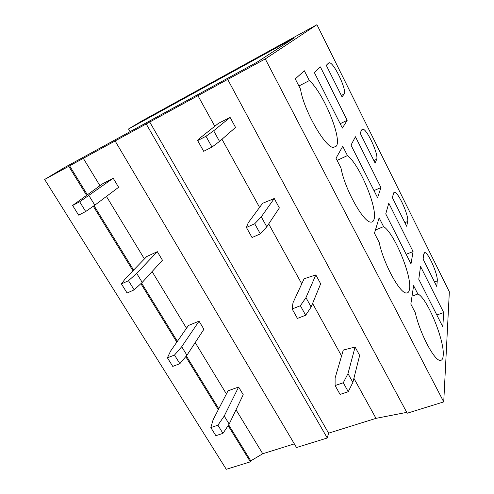 <?xml version="1.0" encoding="UTF-8"?>
<svg xmlns="http://www.w3.org/2000/svg" width="494" height="494" viewBox="0 0 494 494"><rect width="100%" height="100%" fill="white"/><g stroke="black" fill="none" stroke-linecap="round" stroke-linejoin="round"><path stroke-width="0.74" d="M44.658 179.47L64.121 167.75L257.016 62.207L294.263 37.921L128.514 128.996L141.655 121.086L316.938 24.7L449.342 291.8L443.729 401.9L407.21 413.219L227.703 79.441L228.247 79.096L44.658 179.47L226.283 469.3L250.384 461.828L250.779 460.853L262.734 453.751L294.338 443.871M406.747 412.367L375.99 418.356L328.596 433.17L327.269 437.999L296.505 447.533L115.114 140.963M68.759 166.299L86.518 195.192M93.298 206.226L132.96 270.761M140.883 283.655L176.827 342.138M185.756 356.668L218.323 409.662M228.135 425.63L250.384 461.828M69.574 165.805L87.284 194.648M94.07 205.695L133.615 270.082M141.562 283.025L177.377 341.342M186.355 355.952L218.786 408.766M228.666 424.846L250.779 460.853M83.208 158.16L99.924 185.682M106.451 196.427L144.415 258.93M152.096 271.577L186.51 328.251M195.216 342.583L226.413 393.953M236.021 409.773L262.734 453.751M146.218 123.969L327.269 437.999M149.633 121.851L328.596 433.17M197.841 95.509L214.804 126.248M221.985 139.265L259.578 207.394M268.705 223.936L301.76 283.834M312.591 303.464L341.564 355.97M353.895 378.311L375.99 418.356M316.938 24.7L265.259 58.922L227.703 79.441M265.259 58.922L443.729 401.9M130.076 131.663L128.514 128.996M342.391 128.07L314.388 72.643L320.365 66.888L347.183 120.314L342.391 128.07M347.183 120.314L340.193 123.71M342.052 96.898L326.275 65.313L328.646 62.96L329.541 62.744C334.376 63.207 347.288 90.97 344.139 94.045L342.052 96.898M309.324 80.571L304.347 70.784L295.251 78.898L300.537 89.198C303.52 109.81 325.095 147.552 333.351 147.478L336.377 146.107C342.169 138.227 323.391 92.853 309.324 80.571L298.895 85.993M377.577 197.705L351.006 145.113L355.439 136.758L380.942 187.553L377.577 197.705M380.942 187.553L373.989 190.61M375.15 163.144L360.126 133.071L361.892 129.663L362.905 129.15C367.246 129.36 378.923 155.011 376.65 159.284L375.15 163.144M347.461 155.579L342.75 146.317L335.994 158.271L340.977 167.991C344.67 188.832 363.38 222.411 370.728 222.096C372.272 222.288 373.341 221.46 373.933 219.626C378.095 209.079 359.7 164.669 347.461 155.579L337.087 160.414M411.002 263.864L385.752 213.896L388.797 203.201L413.07 251.557L411.002 263.864M413.07 251.557L406.167 254.299M406.686 226.271L392.366 197.606L393.576 193.247L394.644 192.351C398.535 192.351 409.174 216.224 407.655 221.503L406.686 226.271M383.585 226.623L379.12 217.842L374.458 233.217L379.176 242.4C383.412 263.296 399.807 293.498 406.321 292.985C408.007 293.115 409.069 291.868 409.495 289.243C412.194 276.313 394.163 232.828 383.585 226.623L375.428 230.025M442.797 326.8L418.776 279.258L420.555 266.457L443.692 312.548L442.797 326.8M443.692 312.548L436.832 314.999M436.776 286.489L423.111 259.134L423.809 253.916L424.865 252.588C428.347 252.422 438.129 274.788 437.258 280.907L436.776 286.489M417.856 294.004L413.614 285.674L410.841 304.094L415.3 312.788C419.962 333.617 434.479 361.052 440.24 360.392C442.019 360.441 443.013 358.73 443.223 355.266C444.594 340.205 426.921 297.604 417.856 294.004L412.033 296.178M218.583 123.241L230.105 117.442L235.545 127.433L219.54 141.395L211.988 147.076L203.676 151.318L197.656 140.586L200.589 137.56L218.583 123.241M230.105 117.442L213.661 130.768L205.967 136.276L211.988 147.076M205.967 136.276L197.656 140.586M213.661 130.768L219.54 141.395M102.591 183.793L113.206 178.248L118.628 187.275L94.823 205.171L85.697 211.512L78.626 215.125L72.612 205.455L102.591 183.793M113.206 178.248L79.682 201.787L85.697 211.512M79.682 201.787L72.612 205.455M88.939 195.587L94.823 205.171M262.598 203.3L274.244 198.52L279.363 207.931L266.785 226.814L260.332 233.86L252.051 237.534L246.413 227.481L248.247 222.763L262.598 203.3M274.244 198.52L261.277 216.847L254.7 223.745L260.332 233.86M254.7 223.745L246.413 227.481M261.277 216.847L266.785 226.814M146.693 256.577L157.314 251.674L162.44 260.214L142.229 282.407L134.17 289.861L127.088 293.004L121.425 283.902L125.513 278.449L146.693 256.577M157.314 251.674L136.684 273.38L128.508 280.703L134.17 289.861M128.508 280.703L121.425 283.902M136.684 273.38L142.229 282.407M304.1 278.783L315.833 274.917L320.668 283.791L311.14 307.002L305.669 315.234L297.431 318.408L292.133 308.966L292.998 302.76L304.1 278.783M315.833 274.917L305.965 297.635L300.377 305.737L305.669 315.234M300.377 305.737L292.133 308.966M305.965 297.635L311.14 307.002M188.442 325.484L199.051 321.168L203.911 329.257L186.942 355.26L179.847 363.677L172.758 366.406L167.417 357.823L170.541 351.148L188.442 325.484M199.051 321.168L181.712 346.739L174.506 355.05L179.847 363.677M174.506 355.05L167.417 357.823M181.712 346.739L186.942 355.26M343.293 350.067L355.093 347.029L359.657 355.408L352.858 382.418L348.264 391.693L340.076 394.416L335.093 385.536L335.099 378.021L343.293 350.067M355.093 347.029L347.986 373.606L343.287 382.764L348.264 391.693M343.287 382.764L335.093 385.536M347.986 373.606L352.858 382.418M228.03 390.816L238.614 387.037L243.227 394.706L229.179 424.08L222.948 433.355L215.878 435.708L210.833 427.594L213.081 419.844L228.03 390.816M238.614 387.037L224.233 416.022L217.903 425.198L222.948 433.355M217.903 425.198L210.833 427.594M224.233 416.022L229.179 424.08M344.139 94.045L341.329 95.453M376.65 159.284L373.859 160.562M407.655 221.503L404.882 222.652M437.258 280.907L434.504 281.944M328.109 63.491L329.541 62.744M361.911 129.619L362.905 129.15M393.804 192.716L394.644 192.351M424.185 252.854L424.865 252.588"/></g></svg>
